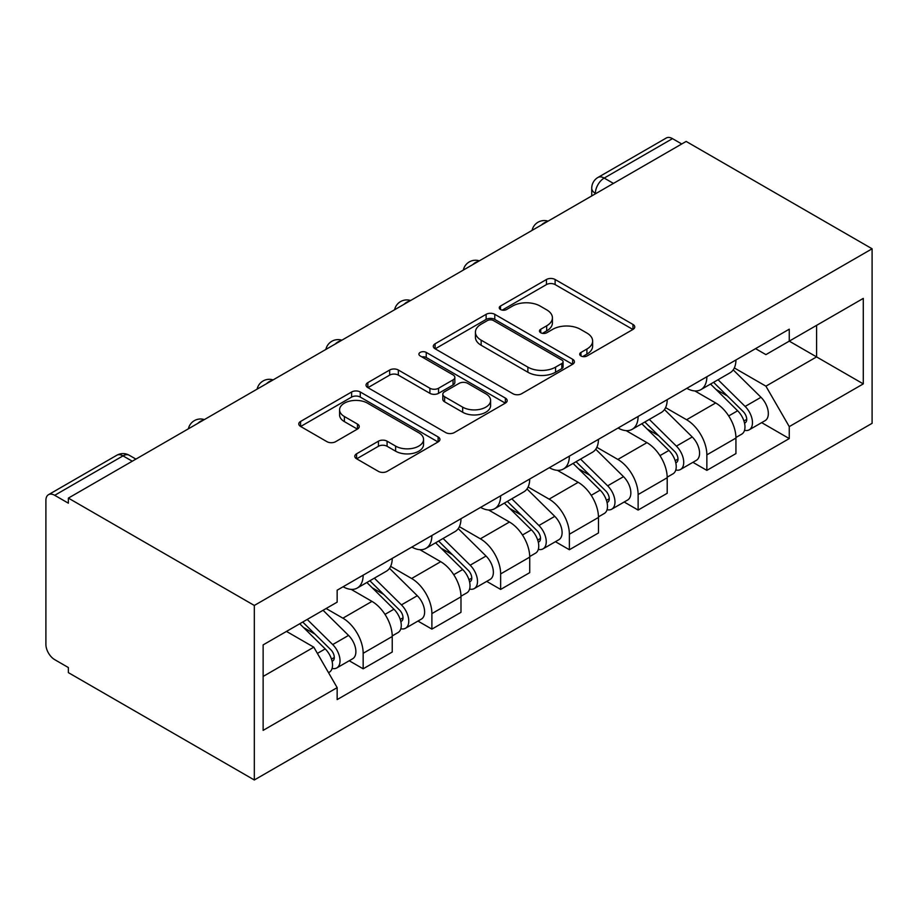 <?xml version="1.0" encoding="UTF-8"?>
<svg xmlns="http://www.w3.org/2000/svg" width="918" height="918" viewBox="0 0 918 918"><rect width="100%" height="100%" fill="white"/><g stroke="black" fill="none" stroke-linecap="round" stroke-linejoin="round"><path stroke-width="1.38" d="M580.956 355.966A4.28 2.467 0 0 0 587.015 355.966L632.972 329.436A6.116 3.534 0 0 0 634.763 326.934A6.116 3.534 0 0 0 632.972 324.444L555.115 279.497A6.116 3.534 0 0 0 546.462 279.497L500.517 306.027A4.28 2.467 0 0 0 499.254 307.771A4.28 2.467 0 0 0 500.517 309.515A4.28 2.467 0 0 0 506.564 309.515L512.519 306.084A19.576 11.303 0 0 1 540.197 306.084L546.68 309.836A19.576 11.303 0 0 1 552.418 317.823A19.576 11.303 0 0 1 546.68 325.81L540.736 329.252A4.28 2.467 0 0 0 539.486 330.996A4.28 2.467 0 0 0 540.736 332.741A4.28 2.467 0 0 0 546.795 332.741L552.739 329.31A19.576 11.303 0 0 1 580.417 329.31L586.912 333.05A19.576 11.303 0 0 1 592.638 341.048A19.576 11.303 0 0 1 586.912 349.035L580.956 352.466A4.28 2.467 0 0 0 579.706 354.222A4.28 2.467 0 0 0 580.956 355.966L580.956 352.466M356.597 453.79A6.116 3.534 0 0 0 354.796 456.292A6.116 3.534 0 0 0 356.597 458.782L378.434 471.393A6.116 3.534 0 0 0 387.086 471.393L438.127 441.925A6.116 3.534 0 0 0 439.917 439.435A6.116 3.534 0 0 0 438.127 436.934L360.269 391.986A6.116 3.534 0 0 0 351.617 391.986L300.576 421.454A6.116 3.534 0 0 0 298.786 423.955A6.116 3.534 0 0 0 300.576 426.445L326.969 441.684A6.116 3.534 0 0 0 335.621 441.684L357.458 429.073A6.116 3.534 0 0 0 359.248 426.572A6.116 3.534 0 0 0 357.458 424.082L344.376 416.52A16.363 9.444 0 0 1 339.58 409.841A16.363 9.444 0 0 1 349.678 401.12A16.363 9.444 0 0 1 367.51 403.163L418.769 432.757A16.363 9.444 0 0 1 423.554 439.435A16.363 9.444 0 0 1 413.456 448.156A16.363 9.444 0 0 1 395.624 446.114L387.086 441.179A6.116 3.534 0 0 0 378.434 441.179L356.597 453.79L356.597 458.782M254.32 605.455L68.368 498.107L686.148 141.429L872.1 248.789L254.32 605.455L254.32 779.979L872.1 423.313L872.1 248.789M512.944 393.742A6.116 3.534 0 0 0 521.596 393.742L572.637 364.274A6.116 3.534 0 0 0 574.427 361.772A6.116 3.534 0 0 0 572.637 359.271L494.779 314.323A6.116 3.534 0 0 0 486.127 314.323L435.098 343.791A6.116 3.534 0 0 0 433.307 346.293A6.116 3.534 0 0 0 435.098 348.783L512.944 393.742M421.878 356.895A4.28 2.467 0 0 1 426.227 357.492L426.227 352.409L505.382 398.102A6.116 3.534 0 0 1 507.172 400.604A6.116 3.534 0 0 1 505.382 403.105L454.341 432.562A6.116 3.534 0 0 1 445.689 432.562L367.843 387.614L367.843 382.622A6.116 3.534 0 0 0 366.041 385.124A6.116 3.534 0 0 0 367.843 387.614M367.843 382.622L389.68 370.011A6.116 3.534 0 0 1 398.332 370.011L429.899 388.245A6.116 3.534 0 0 0 438.552 388.245L453.044 379.88A6.116 3.534 0 0 0 454.835 377.378A6.116 3.534 0 0 0 453.044 374.888L420.169 355.909A4.28 2.467 0 0 1 418.918 354.153A4.28 2.467 0 0 1 421.557 351.869A4.28 2.467 0 0 1 426.227 352.409M68.368 498.107L68.368 503.19L54.713 495.307A12.462 7.195 -120 0 0 48.482 494.687A12.462 7.195 -120 0 0 45.9 500.39L45.9 644.39A12.462 7.195 -120 0 0 54.713 659.652L68.368 667.535L68.368 672.63L254.32 779.979M613.442 183.405L604.193 178.069A12.462 7.195 60 0 0 597.962 177.449L666.261 138.021A12.462 7.195 60 0 1 672.492 138.629L604.193 178.069A12.462 7.195 120 0 0 595.38 193.331L595.38 193.836M681.741 143.977L672.492 138.629M706.86 376.759A28.665 16.547 60 0 1 700.927 389.622L730.005 372.834A28.665 16.547 -120 0 0 735.938 359.959M665.584 407.626L686.595 419.744A28.665 16.547 60 0 1 706.86 454.858L735.938 438.07A28.665 16.547 -120 0 0 715.673 402.956L694.857 390.942M735.938 438.07L735.938 453.584L706.86 470.372L692.918 462.328M700.927 389.622A28.665 16.547 60 0 1 686.813 388.325M706.86 454.858L706.86 470.372M638.113 416.439A28.665 16.547 60 0 1 632.181 429.314L661.27 412.515A28.665 16.547 -120 0 0 667.202 399.651M624.171 502.008L638.125 510.064L667.202 493.276L667.202 477.75A28.665 16.547 -120 0 0 646.938 442.648L626.122 430.622M632.181 429.314A28.665 16.547 60 0 1 618.066 428.017M596.849 447.307L617.848 459.436A28.665 16.547 60 0 1 638.125 494.538L638.125 510.064M569.378 456.131A28.665 16.547 60 0 1 563.445 468.995L592.523 452.207A28.665 16.547 -120 0 0 598.456 439.343M555.436 541.7L569.378 549.744L598.467 532.956L598.467 517.442A28.665 16.547 -120 0 0 578.191 482.329L557.375 470.314M563.445 468.995A28.665 16.547 60 0 1 549.331 467.698M528.102 486.999L549.113 499.128A28.665 16.547 60 0 1 569.378 534.23L569.378 549.744M500.643 495.812A28.665 16.547 60 0 1 494.699 508.687L523.788 491.887A28.665 16.547 -120 0 0 529.72 479.024M486.701 581.381L500.643 589.436L529.72 572.648L529.72 557.123A28.665 16.547 -120 0 0 509.456 522.021L488.64 510.006M494.699 508.687A28.665 16.547 60 0 1 480.596 507.39M459.367 526.68L480.366 538.809A28.665 16.547 60 0 1 500.643 573.922L500.643 589.436M431.896 535.504A28.665 16.547 60 0 1 425.963 548.367L455.041 531.579A28.665 16.547 -120 0 0 460.985 518.716M417.954 621.073L431.896 629.117L460.985 612.329L460.985 596.815A28.665 16.547 -120 0 0 440.709 561.701L419.893 549.687M425.963 548.367A28.665 16.547 60 0 1 411.849 547.071M390.632 566.372L411.631 578.501A28.665 16.547 60 0 1 431.896 613.603L431.896 629.117M363.161 575.184A28.665 16.547 60 0 1 357.228 588.059L386.306 571.26A28.665 16.547 -120 0 0 392.238 558.396M349.219 660.753L363.161 668.809L392.238 652.021L392.238 636.495A28.665 16.547 -120 0 0 371.974 601.393L351.158 589.379M357.228 588.059A28.665 16.547 60 0 1 343.114 586.763M326.142 608.519L342.896 618.181A28.665 16.547 60 0 1 363.161 653.295L363.161 668.809M755.548 348.645L765.91 354.623L863.287 298.396L816.584 325.362L816.584 356.907L765.91 386.168L734.331 367.934M263.133 676.44L313.807 647.179L337.158 687.639L263.133 730.372L263.133 644.895L337.158 602.151L337.158 590.194L789.262 329.183L789.262 341.14L863.287 383.885L789.262 426.618L765.91 386.168M863.287 298.396L863.287 383.885M337.158 687.639L337.158 699.596L789.262 438.575L789.262 426.618M313.807 647.179L286.485 631.412M761.653 422.636L789.262 438.575M582.678 356.574L586.912 354.13A19.576 11.303 0 0 0 592.638 346.132L592.638 341.048M552.418 317.823L552.418 322.906A19.576 11.303 0 0 1 546.68 330.905L542.446 333.349M632.892 329.482L555.115 284.58A6.116 3.534 0 0 0 546.462 284.58L502.226 310.123M572.557 364.32L494.779 319.418A6.116 3.534 0 0 0 486.127 319.418L435.178 348.84M561.827 363.517A4.28 2.467 0 0 0 563.078 361.772A4.28 2.467 0 0 0 561.827 360.028L493.482 320.566A4.28 2.467 0 0 0 487.424 320.566L481.158 324.192A19.576 11.303 0 0 0 475.421 332.178A19.576 11.303 0 0 0 481.158 340.176L527.873 367.143A19.576 11.303 0 0 0 555.551 367.143L561.827 363.517L561.827 368.611A4.28 2.467 0 0 0 563.078 366.856L563.078 361.772M475.421 332.178L475.421 337.273A19.576 11.303 0 0 0 481.158 345.26L481.158 340.176M561.827 368.611L555.551 372.226A19.576 11.303 0 0 1 527.873 372.226L481.158 345.26M367.923 387.66L389.68 375.106L389.68 370.011M454.835 377.378L454.835 382.473A6.116 3.534 0 0 1 453.044 384.963L438.552 393.329A6.116 3.534 0 0 1 429.899 393.329L398.332 375.106A6.116 3.534 0 0 0 389.68 375.106M426.227 357.492L505.302 403.151M462.672 407.156A16.363 9.444 0 0 0 480.504 409.21A16.363 9.444 0 0 0 490.602 400.477A16.363 9.444 0 0 0 485.806 393.799L467.744 383.368A6.116 3.534 0 0 0 459.103 383.368L444.61 391.734A6.116 3.534 0 0 0 442.82 394.235A6.116 3.534 0 0 0 444.61 396.737L462.672 407.156L462.672 412.251A16.363 9.444 0 0 0 480.504 414.293A16.363 9.444 0 0 0 490.602 405.561L490.602 400.477M442.82 394.235L442.82 399.319A6.116 3.534 0 0 0 444.61 401.82L444.61 396.737M462.672 412.251L444.61 401.82M423.554 439.435L423.554 444.519A16.363 9.444 0 0 1 413.456 453.251A16.363 9.444 0 0 1 395.624 451.197L387.086 446.274A6.116 3.534 0 0 0 378.434 446.274L356.677 458.828M339.58 409.841L339.58 414.936A16.363 9.444 0 0 0 344.376 421.614L344.376 416.52M357.377 429.119L344.376 421.614M438.035 441.983L360.269 397.081A6.116 3.534 0 0 0 351.617 397.081L300.668 426.491M710.555 384.057L737.636 410.771A15.583 8.996 60 0 1 741.744 434.134L735.938 437.484M715.96 389.393L727.435 396.014M713.561 382.324L743.213 411.585A7.482 4.315 60 0 1 745.186 422.796A7.482 4.315 60 0 1 744.509 423.06M718.048 379.731L745.129 406.444A15.583 8.996 60 0 1 749.237 429.808A15.583 8.996 60 0 1 744.532 430.312M733.207 369.874L760.988 397.287A15.583 8.996 60 0 1 765.107 420.651L749.237 429.808M641.82 423.749L668.901 450.463A15.583 8.996 60 0 1 673.009 473.814L667.191 477.176M647.224 429.073L658.699 435.706M644.826 422.016L674.478 451.266A7.482 4.315 60 0 1 676.451 462.477A7.482 4.315 60 0 1 675.763 462.752M649.313 419.423L676.394 446.137A15.583 8.996 60 0 1 680.502 469.488A15.583 8.996 60 0 1 675.797 469.993M664.46 409.566L692.252 436.979A15.583 8.996 60 0 1 696.36 460.331L680.502 469.488M573.084 463.429L600.154 490.143A15.583 8.996 60 0 1 604.274 513.506L598.456 516.857M578.478 468.765L589.964 475.386M576.079 461.697L605.742 490.958A7.482 4.315 60 0 1 607.705 502.169A7.482 4.315 60 0 1 607.028 502.433M580.566 459.103L607.647 485.829A15.583 8.996 60 0 1 611.755 509.18A15.583 8.996 60 0 1 607.05 509.685M595.725 449.246L623.517 476.66A15.583 8.996 60 0 1 627.625 500.023L611.755 509.18M504.338 503.121L531.419 529.835A15.583 8.996 60 0 1 535.527 553.187L529.72 556.549M509.742 508.446L521.217 515.078M507.344 501.389L536.996 530.638A7.482 4.315 60 0 1 538.969 541.849A7.482 4.315 60 0 1 538.292 542.125M511.831 498.795L538.912 525.509A15.583 8.996 60 0 1 543.02 548.872A15.583 8.996 60 0 1 538.315 549.366M526.989 488.938L554.77 516.352A15.583 8.996 60 0 1 558.878 539.704L543.02 548.872M435.602 542.802L462.683 569.516A15.583 8.996 60 0 1 466.792 592.879L460.974 596.23M440.996 548.138L452.482 554.759M438.609 541.069L468.26 570.33A7.482 4.315 60 0 1 470.234 581.542A7.482 4.315 60 0 1 469.546 581.805M443.096 538.476L470.165 565.201A15.583 8.996 60 0 1 474.285 588.553A15.583 8.996 60 0 1 469.58 589.058M458.243 528.619L486.035 556.033A15.583 8.996 60 0 1 490.143 579.396L474.285 588.553M366.856 582.494L393.937 609.208A15.583 8.996 60 0 1 398.045 632.559L392.238 635.922M372.26 587.818L383.735 594.451M369.862 580.761L399.514 610.011A7.482 4.315 60 0 1 401.487 621.222A7.482 4.315 60 0 1 400.81 621.497M374.349 578.168L401.43 604.882A15.583 8.996 60 0 1 405.538 628.245A15.583 8.996 60 0 1 400.833 628.738M389.507 568.311L417.288 595.725A15.583 8.996 60 0 1 421.408 619.076L405.538 628.245M299.727 623.77L325.201 648.9A15.583 8.996 60 0 1 329.31 672.251L328.541 672.699M303.525 627.51L315 634.131M302.733 622.037L330.778 649.703A7.482 4.315 60 0 1 332.752 660.914A7.482 4.315 60 0 1 332.064 661.178M307.22 619.443L332.695 644.574A15.583 8.996 60 0 1 336.803 667.925A15.583 8.996 60 0 1 332.098 668.43M323.079 610.286L348.553 635.417A15.583 8.996 60 0 1 352.661 658.768L336.803 667.925M595.816 193.583L595.38 193.331A12.462 7.195 0 0 1 591.731 188.247L591.731 195.947M431.896 613.603L460.985 596.815M500.643 573.922L529.72 557.123M569.378 534.23L598.467 517.442M638.125 494.538L667.202 477.75M363.161 653.295L392.238 636.495M342.896 618.181L371.974 601.393M411.631 578.501L440.709 561.701M480.366 538.809L509.456 522.021M549.113 499.128L578.191 482.329M617.848 459.436L646.938 442.648M686.595 419.744L715.673 402.956M547.013 221.766A12.462 7.195 120 0 0 541.517 224.944M478.278 261.446A12.462 7.195 120 0 0 472.77 264.625M409.531 301.138A12.462 7.195 120 0 0 404.035 304.317M340.796 340.819A12.462 7.195 120 0 0 335.288 343.998M272.061 380.511A12.462 7.195 120 0 0 266.553 383.69M203.314 420.192A12.462 7.195 120 0 0 197.818 423.37M132.261 461.215L123.012 455.867L54.713 495.307M135.921 459.103L129.243 455.259A12.462 7.195 120 0 0 123.012 455.867A12.462 7.195 60 0 0 116.781 455.259L48.482 494.687M586.912 354.13L586.912 349.035M540.736 332.741L540.736 329.252M546.68 330.905L546.68 325.81M500.517 309.515L500.517 306.027M546.462 284.58L546.462 279.497M555.115 284.58L555.115 279.497M632.972 329.436L632.972 324.444M435.098 348.783L435.098 343.791M486.127 319.418L486.127 314.323M494.779 319.418L494.779 314.323M572.637 364.274L572.637 359.271M527.873 372.226L527.873 367.143M555.551 372.226L555.551 367.143M398.332 375.106L398.332 370.011M429.899 393.329L429.899 388.245M438.552 393.329L438.552 388.245M453.044 384.963L453.044 379.88M505.382 403.105L505.382 398.102M378.434 446.274L378.434 441.179M387.086 446.274L387.086 441.179M395.624 451.197L395.624 446.114M357.458 429.073L357.458 424.082M300.576 426.445L300.576 421.454M351.617 397.081L351.617 391.986M360.269 397.081L360.269 391.986M438.127 441.925L438.127 436.934M737.636 410.771L728.697 415.946M746.736 419.365L743.936 420.995M760.988 397.287L745.129 406.444M668.901 450.463L659.95 455.626M678 459.057L675.189 460.675M692.252 436.979L676.394 446.137M600.154 490.143L591.215 495.318M609.254 498.738L606.454 500.367M623.517 476.66L607.647 485.829M531.419 529.835L522.468 534.999M540.518 538.43L537.707 540.048M554.77 516.352L538.912 525.509M462.683 569.516L453.733 574.691M471.783 578.111L468.972 579.74M486.035 556.033L470.165 565.201M393.937 609.208L384.998 614.371M403.036 617.803L400.237 619.42M417.288 595.725L401.43 604.882M325.201 648.9L317.399 653.398M334.301 657.483L331.49 659.113M348.553 635.417L332.695 644.574M548.069 221.146A12.462 12.462 0 0 0 532.084 230.384M479.334 260.838A12.462 12.462 0 0 0 463.338 270.064M410.598 300.519A12.462 12.462 0 0 0 394.602 309.756M341.852 340.211A12.462 12.462 0 0 0 325.867 349.448M273.116 379.903A12.462 12.462 0 0 0 257.12 389.129M204.37 419.583A12.462 12.462 0 0 0 188.385 428.821M129.243 455.259A12.462 12.462 0 0 0 116.781 455.259M597.962 177.449A12.462 12.462 0 0 0 591.731 188.247"/></g></svg>
